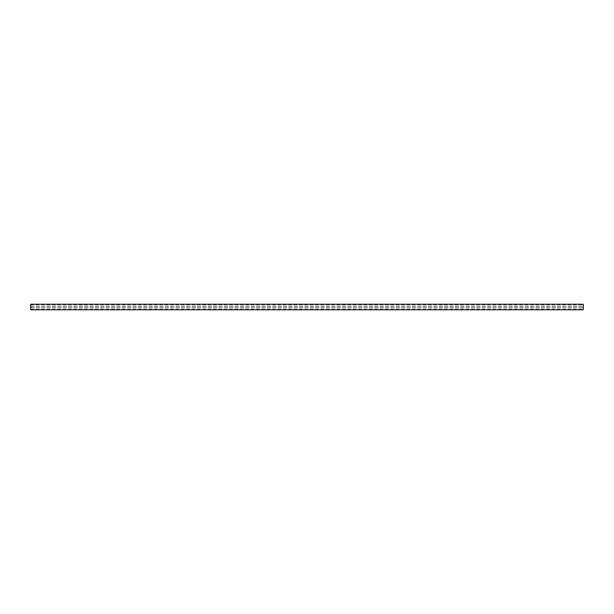 <?xml version="1.0" encoding="UTF-8"?>
<svg xmlns="http://www.w3.org/2000/svg" width="614" height="614" viewBox="0 0 614 614"><rect width="100%" height="100%" fill="white"/><g stroke="black" fill="none" stroke-linecap="round" stroke-linejoin="round"><path stroke-width="0.46" stroke-dasharray="3.07 2.3" d="M583.3 307L583.3 306.263L583.3 307M30.7 307L30.7 307.737L30.7 307M583.3 305.611L583.3 304.874L583.3 305.611M30.7 305.611L30.7 306.348L30.7 305.611M583.3 308.389L583.3 307.652L583.3 308.389M30.7 308.389L30.7 309.126L30.7 308.389M583.3 309.763L583.3 304.237M30.7 304.237L30.7 309.763M30.7 307.737L583.3 307.737L30.7 307.737M30.7 306.263L583.3 306.263L30.7 306.263M30.7 306.348L583.3 306.348M30.7 304.874L583.3 304.874M30.7 309.126L583.3 309.126M30.7 307.652L583.3 307.652"/><path stroke-width="0.92" d="M583.3 307L583.3 309.763L30.7 309.763L30.7 304.237L583.3 304.237L583.3 307"/></g></svg>
